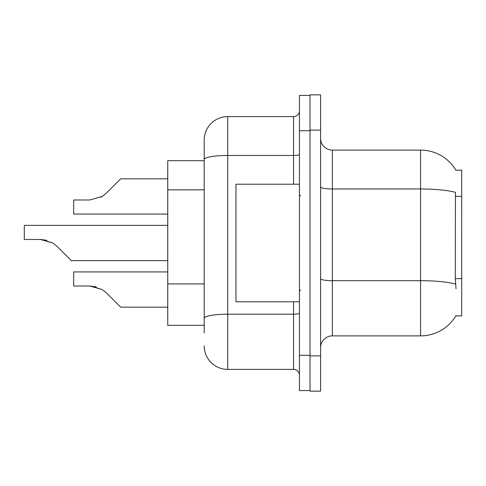 <?xml version="1.0" encoding="UTF-8"?>
<svg xmlns="http://www.w3.org/2000/svg" width="486" height="486" viewBox="0 0 486 486"><rect width="100%" height="100%" fill="white"/><g stroke="black" fill="none" stroke-linecap="round" stroke-linejoin="round"><path stroke-width="0.73" d="M455.929 170.246A41.152 41.152 0 0 0 420.548 150.113A41.152 41.152 0 0 1 455.929 170.246L461.7 170.1L461.7 315.9L455.838 315.9L456.05 315.548A41.152 41.152 0 0 1 420.548 335.887A41.152 41.152 0 0 0 455.838 315.9M204.199 160.696L167.749 160.696L167.749 325.304L204.199 325.304M320.602 347.648A11.755 11.755 0 0 1 332.363 335.887L420.548 335.887L420.548 150.113A41.152 41.152 0 0 1 455.838 170.1A41.152 41.152 0 0 0 420.548 150.113L332.363 150.113A11.755 11.755 0 0 1 320.602 138.352A11.755 11.755 0 0 0 332.363 150.113L332.363 335.887M310.019 355.88L310.019 391.151L320.602 391.151L320.602 355.88L310.019 355.88M320.602 130.12L320.602 94.849L310.019 94.849L310.019 130.12L320.602 130.12L320.602 355.88M456.05 288.854L455.291 278.642L455.461 192.341A41.152 7.144 180 0 0 420.548 188.975L332.363 188.975A11.755 2.041 -0 0 1 320.602 186.934M204.199 332.946L204.199 140.12A23.516 23.516 0 0 1 227.715 116.604L293.562 116.604A5.881 5.881 0 0 0 299.437 110.723M299.437 355.29L299.437 390.562L310.019 390.562L310.019 95.438L299.437 95.438L299.437 355.29L310.019 355.29M227.715 116.604L227.715 369.396L293.562 369.396L293.562 301.788M204.199 322.37L204.199 318.281A23.516 4.082 180 0 1 227.715 314.199L293.562 314.199A5.881 1.021 0 0 0 299.437 313.178M293.562 184.212L293.562 155.465L227.715 155.465A23.516 4.082 180 0 0 204.199 159.548L204.199 140.12M299.437 375.277A5.881 5.881 0 0 0 293.562 369.396M227.715 369.396A23.516 23.516 0 0 1 204.199 345.88M167.749 271.923L73.684 271.923L73.684 286.017L89.813 286.017L102.224 289.565L106.44 292.906L120.716 307.182L167.749 307.182M96.264 286.922L89.813 286.017L73.684 286.017L89.813 286.017M102.224 289.565L90.694 286.035L102.224 289.565L90.694 286.035L102.224 289.565L90.694 286.035L102.224 289.565L90.694 286.035L102.224 289.565L90.694 286.035L102.224 289.565L90.694 286.035L102.224 289.565L90.694 286.035L102.224 289.565L106.44 292.906M167.749 225.364L24.3 225.364L24.3 239.458L40.429 239.458L52.84 243L57.056 246.341L71.333 260.618L167.749 260.618M46.881 240.357L40.429 239.458L24.3 239.458L40.429 239.458M52.84 243L41.31 239.47L52.84 243L41.31 239.47L52.84 243L41.31 239.47L52.84 243L41.31 239.47L52.84 243L41.31 239.47L52.84 243L41.31 239.47L52.84 243L41.31 239.47L52.84 243L57.056 246.341M100.784 197.261L102.224 196.435L89.813 199.983L73.684 199.983L73.684 214.077L167.749 214.077M106.44 193.094L102.224 196.435L106.44 193.094L102.224 196.435L106.44 193.094L102.224 196.435L106.44 193.094L102.224 196.435L106.44 193.094L102.224 196.435L106.44 193.094L102.224 196.435L106.44 193.094L102.224 196.435L106.44 193.094L102.224 196.435L106.44 193.094L102.224 196.435L106.44 193.094L102.224 196.435L106.44 193.094L102.224 196.435L106.44 193.094L102.224 196.435L106.44 193.094L102.224 196.435L106.44 193.094L102.224 196.435L106.44 193.094L120.716 178.818L167.749 178.818L120.716 178.818M299.437 184.212L235.947 184.212L235.947 301.788L299.437 301.788M461.7 278.642L455.291 278.642M461.7 196.332L455.291 196.332M204.199 189.844L167.749 189.844M204.199 283.909L167.749 283.909M455.589 284.085A41.152 7.144 180 0 0 420.548 280.689L332.363 280.689A11.755 2.041 0 0 1 320.602 278.648M299.437 130.71L310.019 130.71M299.437 154.445A5.881 1.021 0 0 1 293.562 155.465L293.562 116.604M300.615 195.967L299.437 194.795M300.615 290.033L299.437 291.205"/></g></svg>
